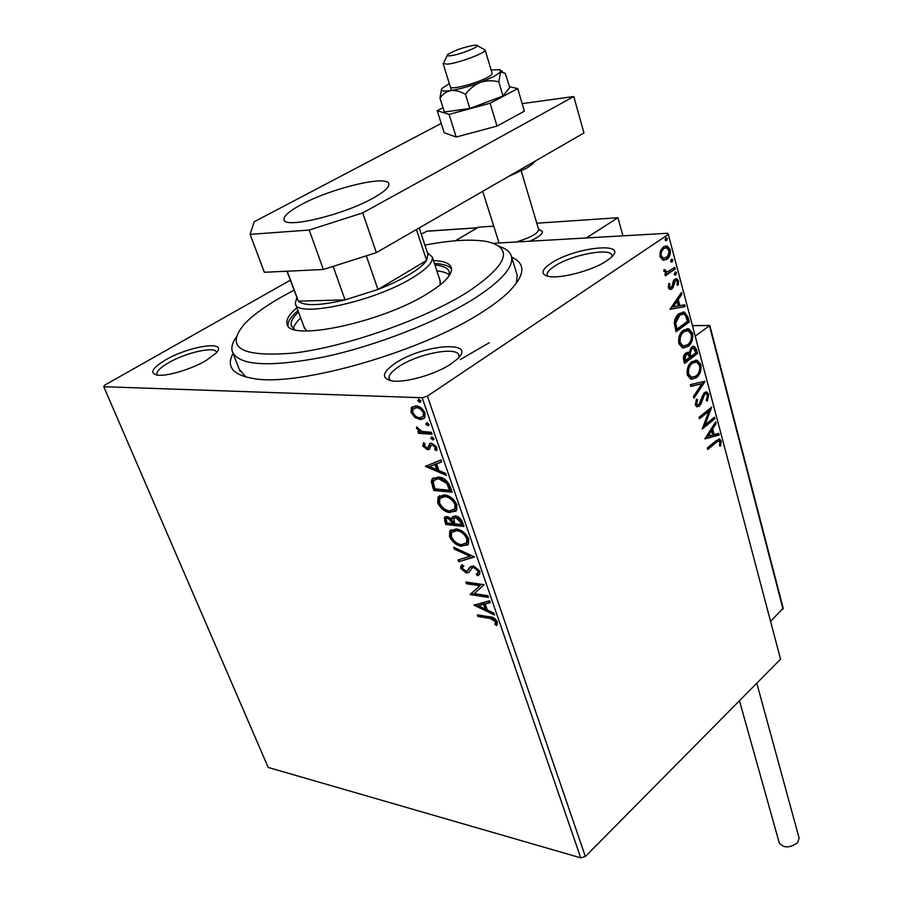 <?xml version="1.0" encoding="UTF-8"?>
<svg xmlns="http://www.w3.org/2000/svg" width="903" height="903" viewBox="0 0 903 903"><rect width="100%" height="100%" fill="white"/><g stroke="black" fill="none" stroke-linecap="round" stroke-linejoin="round"><path stroke-width="1.35" d="M511.662 257.197C526.28 263.665 525.162 275.381 508.321 292.346C502.158 298.238 494.088 304.401 484.11 310.858C424.839 350.669 298.983 387.184 253.619 378.56C232.816 375.061 225.953 366.686 233.042 353.434M232.963 353.208L240.017 371.201L239.272 369.304L245.797 376.991M606.827 260.753C592.695 270.516 559.815 279.208 548.177 276.341C540.412 274.207 541.394 269.839 551.112 263.224C574.827 247.05 629.628 241.327 611.071 257.502L606.827 260.753M611.997 256.587L611.974 255.605C611.444 247.162 571.373 254.725 554.498 266.227C549.227 269.67 546.778 272.604 547.15 275.031L547.771 276.25M451.094 363.875C435.664 374.418 404.837 383.211 391.755 380.852C380.897 378.255 382.15 372.341 395.503 363.108C423.405 344.167 478.421 340.036 457.11 359.191L451.094 363.875M458.972 357.249L458.972 355.5C457.866 346.041 418.349 353.434 399.103 366.449C391.846 371.212 388.516 375.276 389.103 378.65L390.378 380.603M206.065 360.534C191.357 369.282 166.423 376.698 157.167 375.117C149.322 373.142 152.11 368.097 165.52 359.981C189.641 345.657 229.08 340.07 215.998 353.186L206.065 360.534M216.449 352.689L216.37 352.204C215.433 345.917 185.883 352.542 168.466 362.825C160.282 367.611 156.433 371.46 156.919 374.361L157.348 375.14M460.316 359.541L489.358 342.688L460.316 359.541M415.008 417.536L411.046 412.423L411.362 407.682L415.662 405.876C419.489 405.989 422.604 408.382 425.031 413.043L424.76 417.717L420.414 419.568L415.008 417.536L416.035 416.847L412.061 411.734L411.046 412.423M432.085 434.151L418.597 433.395L417.954 431.555L419.929 431.657L416.599 428.338L416.565 426.961L422.152 431.499L431.442 432.3L432.085 434.151M422.796 446.071L423.462 442.662L424.986 443.802L424.399 446.059L426.814 447.944L428.09 447.335L429.715 443.644L431.6 443.17L436.86 447.301L436.657 450.552L434.704 449.818L435.257 447.391L432.3 445.01L431.036 445.518L429.376 449.322L427.514 449.773L422.796 446.071L423.8 445.371L423.868 442.967M450.258 486.751L452.132 492.18L433.79 490.51L431.295 481.559L432.052 479.053L438.158 477.032C443.373 477.213 447.403 480.452 450.258 486.751M463.984 526.494L445.698 524.474L444.366 517.487L447.245 516.516L451.861 519.067L452.335 517.013L455.293 515.952C458.34 516.313 460.711 518.299 462.404 521.923L463.984 526.494M474.515 556.993L458.769 561.756L458.114 559.905L470.023 556.271L454.333 549.092L453.678 547.218L474.515 556.993M487.88 595.698L488.467 597.38L470.294 594.637L480.001 585.708L466.479 583.744L465.88 582.063L484.087 584.681L474.323 593.655L487.88 595.698M489.979 618.442L477.947 616.478L477.371 614.83L489.584 616.817C492.654 616.693 495.25 618.363 497.35 621.817L496.65 625.542L494.946 624.47L495.476 621.524L489.979 618.442L490.905 617.686L478.872 615.722L477.947 616.478M580.742 857.85L268.202 767.437L103.755 386.71L422.152 397.749L427.401 396.112L585.358 856.518L580.742 857.85L422.152 397.749M473.985 605.179L489.629 600.755L490.261 602.583L485.171 603.915L487.293 610.022L493.93 613.182L494.551 614.999L473.985 605.179L474.549 604.728M479.888 571.238L479.741 574.139L477.597 575.674L476.186 574.161L477.89 572.908L478.037 571.102L473.849 567.569L472.246 567.885L468.736 572.536L466.287 573.021L460.699 568.506L460.835 565.944L462.257 564.657L463.837 566.136L462.629 567.219L462.55 568.777L465.621 571.317L467.596 570.617L469.176 567.931L473.285 565.865L479.888 571.238M462.133 546.349C456.986 545.818 452.787 542.59 449.525 536.653L449.773 531.133L456.004 528.966C461.196 529.463 465.417 532.736 468.68 538.786L468.42 544.125L463.092 545.604C457.945 545.085 453.746 541.856 450.484 535.93L449.525 536.653M450.394 512.611C445.235 512.193 441.014 508.965 437.707 502.948L438 497.135L444.141 494.9C449.344 495.284 453.611 498.558 456.907 504.698L456.613 510.308L451.365 511.888C446.206 511.47 441.985 508.254 438.689 502.226L437.707 502.948M425.347 466.399L440.98 459.909L441.669 461.896L436.578 463.882L438.869 470.497L445.642 473.386L446.319 475.362L425.347 466.399L426.329 465.666L445.856 474.019M432.797 439.93L430.72 438.305L431.736 436.86L433.812 438.486L433.745 439.535L432.797 439.93L433.812 439.23L431.724 437.605L430.72 438.305M427.887 425.731L425.798 424.105L426.814 422.627L428.902 424.263L428.823 425.324L427.887 425.731L428.902 425.031L426.814 423.405L425.798 424.105M419.793 402.332L417.705 400.706L418.71 399.182L420.809 400.819L420.719 401.925L419.793 402.332L420.821 401.643L418.732 400.006L417.705 400.706M662.87 260.087L659.98 256.599L660.386 250.853L663.491 246.779L667.148 246L670.263 249.589C670.782 254.194 669.642 257.445 666.832 259.33L662.87 260.087M675.184 268.97L665.342 275.821L664.879 274.117L666.346 273.112L663.919 271.284L663.908 269.76L665.184 269.839L666.324 271.826L667.983 271.656L674.744 267.277L675.184 268.97L665.184 275.223M668.31 287.673L668.841 283.429L669.947 283.824L669.495 286.714L670.308 287.617L672.035 286.375L673.401 280.878L674.767 279.264L676.776 278.79L678.525 280.822L678.13 285.213L676.968 284.885L677.385 281.86L676.336 280.664L675.263 280.912L673.119 287.447L671.753 289.05L669.879 289.524L668.31 287.673M687.917 317.043L689.237 322.01L676.042 331.717L674.27 322.992C674.834 318.398 676.516 315.226 679.304 313.499L684.44 312.122L687.917 317.043L686.856 317.055L688.176 322.021L689.237 322.01M697.567 353.491L684.564 363.39L683.752 360.399C682.995 357.103 683.65 354.653 685.704 353.062L689.012 352.949L691.461 347.102L694.215 346.402L696.461 349.292L697.567 353.491L696.518 353.479L684.384 362.713M704.995 381.529L693.933 398.223L693.47 396.485L701.879 383.809L690.75 386.382L690.276 384.633L704.927 381.258L703.945 381.506L693.628 397.072M714.442 417.209L714.86 418.766L702.218 429.015L708.957 411.192L699.475 418.811L699.057 417.231L711.756 407.05L705.062 424.805L714.442 417.209M716.09 442.594L707.738 449.502L707.32 447.956L715.797 440.946L719.657 439.061L721.136 441.003L720.707 445.958L719.544 445.98L719.86 442.075L719.014 441.059L715.052 442.538L707.534 448.746M585.358 856.518L780.553 659.19L668.322 234.408L427.401 396.112M704.882 438.903L715.684 421.87L716.124 423.563L712.659 428.914L714.171 434.58L718.72 433.35L719.16 435.032L704.882 438.903M708.776 394.329L707.23 401.135L706.248 400.368L707.512 395.469L706.202 393.877L704.588 394.306L701.044 403.799L699.306 406.158L696.935 406.824L695.321 404.86L696.427 399.149L697.556 399.769L696.653 403.833L697.545 404.973L698.832 404.623L704.193 392.703L706.857 392.037L708.776 394.329L707.726 394.295L706.485 400.56M696.303 377.702L690.795 379.158L687.307 375.072C686.63 368.898 688.176 364.428 691.946 361.651L697.263 360.263L700.875 364.485C701.507 370.523 699.983 374.926 696.303 377.702L691.472 379.305M687.973 346.459L682.476 347.847L678.83 343.603C678.142 337.35 679.711 332.857 683.537 330.137L688.786 328.816L692.601 333.196C693.233 339.325 691.698 343.738 687.973 346.459L683.266 348.005M670.003 309.289L681.415 292.482L681.889 294.299L678.232 299.57L679.846 305.654L684.677 304.808L685.151 306.614L670.003 309.289M675.658 274.975L674.169 274.343L675.704 271.984L676.403 272.785L675.658 274.975L674.597 275.009L675.342 272.83L676.403 272.785M672.216 261.994L670.726 261.362L671.471 259.172L672.961 259.816L672.216 261.994L671.155 262.039L671.9 259.861L672.961 259.816M666.561 240.649L665.048 239.984L665.804 237.794L667.317 238.46L666.561 240.649L665.522 240.706L666.245 238.516L667.317 238.46M493.388 243.313L667.588 233.267L668.322 234.408M103.755 386.71L104.455 385.276L290.269 280.246M516.324 283.429L517.205 275.223L511.549 256.824C513.514 267.198 501.346 280.946 475.046 298.092C438.226 321.536 375.75 345.996 323.545 357.08C268.767 367.577 238.336 365.67 232.24 351.369C231.157 347.316 232.443 342.621 236.101 337.282M718.732 439.05L720.097 440.946L721.136 441.003M720.097 440.946L719.657 445.901L720.707 445.958M718.483 441.025L715.052 442.538M714.95 422.999L716.124 423.563M715.086 423.518L711.62 428.869L712.659 428.914M711.62 428.869L713.133 434.524L714.171 434.58M717.761 433.609L718.122 434.986L719.16 435.032M718.122 434.986L704.859 438.565M711.553 430.629L710.503 430.584L706.857 436.217L712.704 434.975L711.553 430.629L707.907 436.273M713.596 417.897L714.86 418.766M713.81 418.721L702.41 427.954M699.283 418.078L707.918 411.147L708.957 411.192M710.548 408.009L704.013 424.76L705.062 424.805M705.525 393.855L704.588 394.306M703.55 394.272L702.432 395.785L703.482 395.807M702.432 395.785L699.994 403.765L701.044 403.799M699.994 403.765L698.267 406.124L699.306 406.158M698.267 406.124L696.902 406.813M696.236 399.577L697.556 399.769M696.506 399.736L695.603 403.799L696.653 403.833M695.603 403.799L697.071 404.95M705.683 391.97L707.726 394.295M690.682 386.134L701.879 383.809M695.491 360.105L699.825 364.462L700.875 364.485M699.825 364.462C700.457 370.501 698.933 374.903 695.254 377.68M695.22 362.013L691.326 363.266C688.334 365.467 687.081 369.022 687.567 373.955L690.445 377.262L691.924 377.386M692.375 363.277C689.395 365.478 688.142 369.045 688.617 373.966L691.495 377.285L695.874 376.099C698.82 373.898 700.051 370.388 699.577 365.546L696.698 362.114L691.326 363.266M687.567 373.955L688.617 373.966M687.014 352.418L689.012 352.949M692.985 346.357L695.4 349.292L696.461 349.292M695.4 349.292L696.518 353.479M692.725 348.298L690.829 348.716L689.192 353.017L689.937 356.538L690.998 356.55L695.818 352.881L693.628 348.31L691.89 348.716L690.242 353.028L690.998 356.55M687.081 354.224L685.106 354.665L683.966 359.044L684.418 360.726L689.655 357.554L687.872 354.224L686.156 354.676L685.016 359.055L685.467 360.737M683.966 359.044L685.016 359.055M685.106 354.665L686.156 354.676M689.192 353.017L690.242 353.028M690.829 348.716L691.89 348.716M686.946 328.669L691.54 333.196L692.601 333.196M691.54 333.196C692.183 339.325 690.637 343.738 686.912 346.459M686.709 330.588L682.916 331.796C679.891 333.952 678.616 337.53 679.112 342.519L682.137 345.962L683.673 346.075M683.977 331.785C680.941 333.952 679.677 337.53 680.162 342.519L683.187 345.962L687.533 344.833C690.513 342.677 691.766 339.144 691.269 334.245L688.267 330.69L682.916 331.796M679.112 342.519L680.162 342.519M688.176 322.021L675.862 331.074M682.679 312.009L686.856 317.055M682.273 313.984L678.684 315.17L674.699 322.958L675.895 329.076L676.957 329.064L687.454 321.355L685.479 315.418L683.661 314.041L679.745 315.158L675.76 322.947L676.957 329.064M674.699 322.958L675.76 322.947M678.684 315.17L679.745 315.158M680.636 293.599L681.889 294.299M680.828 294.322L677.171 299.593L678.232 299.57M677.171 299.593L678.785 305.677L679.846 305.654M683.661 304.988L684.102 306.636L685.151 306.614M684.102 306.636L669.958 309.119M677.058 301.263L675.997 301.286L672.137 306.839L678.3 305.925L677.058 301.263L673.198 306.828M668.705 283.79L669.947 283.824M668.886 283.858L668.423 286.748L669.495 286.714M668.423 286.748L669.812 287.628M675.67 278.813L677.464 280.856L678.525 280.822M677.464 280.856L677.182 284.942M674.202 280.946L673.378 281.996L674.439 281.962M673.378 281.996L672.848 284.501L673.909 284.468M672.848 284.501L672.046 287.481L673.119 287.447M672.046 287.481L670.681 289.084L671.753 289.05M670.681 289.084L669.845 289.513M674.913 272.153L675.342 272.83M663.897 269.862L665.184 269.839M664.111 269.873L664.145 270.765L665.206 270.719M664.145 270.765L666.403 271.837M673.83 267.909L674.123 269.004M671.46 259.172L671.9 259.861M665.421 245.932L669.191 249.646L670.263 249.589M669.191 249.646C669.721 254.251 668.581 257.49 665.771 259.375L666.832 259.33M665.771 259.375L663.728 260.267M665.409 247.84L662.147 249.138L660.059 253.156L660.138 255.809L662.463 258.326L663.84 258.348M663.953 248.494L661.944 250.786L661.041 253.766L661.21 255.763L663.524 258.281L667.464 256.666L669.236 251.723L666.854 247.862L662.892 248.539M660.138 255.809L661.21 255.763M665.782 237.805L666.245 238.516M478.872 615.722L478.635 615.033M497.271 624.583L495.871 623.702L494.946 624.47M495.871 623.702L496.515 621.806L495.589 622.573M496.515 621.806L496.402 620.756L495.476 621.524M496.402 620.756L490.905 617.686M490.103 602.109L485.171 603.915M494.054 613.555L475.192 604.558M485.182 609.006L486.107 608.25L484.493 603.588L478.285 605.721L485.182 609.006L483.556 604.344L478.285 605.721M484.493 603.588L483.556 604.344M488.139 596.431L471.231 593.892L470.294 594.637M471.231 593.892L470.17 594.287M471.106 593.531L480.001 585.708M480.949 584.952L467.415 582.999L466.479 583.744M467.415 582.999L467.156 582.243M479.493 574.455L477.597 575.674M478.545 574.929L477.269 573.552M477.721 573.123L478.838 572.152L478.985 570.357L478.037 571.102M478.985 570.357L474.797 566.824L473.849 567.569M474.797 566.824L472.246 567.885M469.221 572.062L466.287 573.021M467.235 572.276L461.647 567.761L460.699 568.506M461.647 567.761L462.257 564.657M468.544 569.872L469.628 568.01L468.68 568.755M469.628 568.01L470.858 566.237M474.233 556.62L458.769 561.756M459.717 561.023L459.209 559.567M454.333 549.092L455.281 548.358L470.982 555.537L470.023 556.271M450.484 535.93L451.353 529.666M467.788 544.893L463.092 545.604M466.162 543.38L467.54 542.116L467.777 537.883C465.158 532.996 461.749 530.366 457.573 529.982L452.956 531.224M456.602 530.716L451.647 532.386L451.353 536.8C453.995 541.597 457.381 544.204 461.523 544.611L466.58 542.85L466.806 538.628C464.187 533.729 460.79 531.088 456.602 530.716L457.573 529.982M467.777 537.883L466.806 538.628M463.679 525.625L446.669 523.74L445.698 524.474M446.669 523.74L445.382 516.708M452.335 517.013L453.306 516.29L452.832 518.345L451.861 519.067M456.884 516.99L453.904 518.469L454.649 523.774L461.478 524.53L462.449 523.796L461.76 521.787L456.884 516.99L454.785 517.803M448.859 517.543L446.184 518.807L446.951 522.927L452.775 523.571L453.746 522.848L453.43 521.957L448.859 517.543L446.804 518.345M453.43 521.957L452.471 522.679L447.888 518.277M452.775 523.571L452.471 522.679M461.76 521.787L460.79 522.521L455.902 517.712M461.478 524.53L460.79 522.521M438.689 502.226L439.671 495.612M455.891 511.154L451.365 511.888M454.288 509.608L455.744 508.299L456.015 503.851C453.362 498.885 449.931 496.255 445.743 495.961L441.251 497.203M444.761 496.673L439.863 498.433L439.535 503.05C442.21 507.915 445.63 510.522 449.773 510.85L454.762 509.021L455.033 504.574C452.38 499.607 448.949 496.977 444.761 496.673L445.743 495.961M456.015 503.851L455.033 504.574M451.839 491.334L434.783 489.787L433.79 490.51M434.783 489.787L432.277 480.847L431.295 481.559M432.277 480.847L433.542 477.743M439.772 478.116L433.937 480.419L433.338 482.654L435.032 488.895L449.604 490.205L450.597 489.494L447.798 482.71L439.772 478.116L435.235 479.312M447.798 482.71L446.804 483.432L438.779 478.827M449.604 490.205L446.804 483.432M441.567 461.614L436.578 463.882M436.713 469.583L437.707 468.871L435.957 463.815L429.681 466.58L436.713 469.583L434.953 464.514L429.681 466.58M435.957 463.815L434.953 464.514M428.575 447.098L427.875 447.583M428.88 446.883L430.37 443.305M436.95 449.976L435.709 449.107L434.704 449.818M435.709 449.107L436.262 446.692L435.257 447.391M436.262 446.692L433.316 444.31L432.3 445.01M433.316 444.31L431.476 445.145M429.749 448.938L427.514 449.773M428.519 449.062L423.8 445.371M431.724 437.605L431.657 436.86M431.815 433.384L419.602 432.695L418.597 433.395M419.602 432.695L419.229 431.623M420.843 431.024L419.929 431.657M418.574 429.196L417.615 427.638L416.599 428.338M426.814 423.405L426.747 422.627M412.061 411.734L412.524 406.813L411.497 407.501M424.162 418.405L420.414 419.568M421.43 418.879L416.035 416.847M422.864 416.678L424.139 415.673L424.376 412.276C422.525 408.833 420.177 407.095 417.344 407.061L414.342 408.054M416.317 407.75L412.987 409.138L412.694 412.502C414.579 415.911 416.949 417.649 419.782 417.705L423.123 416.373L423.36 412.976C421.498 409.533 419.161 407.784 416.317 407.75L417.344 407.061M424.376 412.276L423.36 412.976M418.732 400.006L418.665 399.182M293.96 290.258L280.923 297.313C264.906 306.467 252.851 315.249 244.747 323.669C224.237 347.813 240.887 357.577 294.694 352.971C347.384 346.436 425.392 318.849 468.059 291.771C507.644 264.895 514.01 248.167 487.157 241.609C472.246 238.889 451.5 240.051 424.895 245.097M440.122 284.942L440.1 280.731M449.276 274.907C446.85 272.785 442.718 271.464 436.871 270.934M434.907 264.974C443.429 265.719 448.215 268.078 449.288 272.051L448.938 276.104M296.895 307.697C289.355 314.052 286.07 319.38 287.03 323.669C287.402 342.451 382.658 322.529 428.586 292.944C444.942 282.628 452.561 274.331 451.421 268.022C450.145 263.45 444.152 260.956 433.463 260.561M451.568 269.128C449.152 265.753 443.441 263.89 434.445 263.541M499.257 246.429C506.335 248.652 510.432 252.118 511.549 256.824M297.979 310.643C291.093 316.479 287.764 321.468 287.978 325.622M294.423 329.482L291.24 325.543C290.382 321.886 292.809 317.382 298.509 312.054M300.688 317.958C296.421 321.987 293.983 325.577 293.396 328.748M304.266 327.62L306.885 330.972M537.014 237.545L529.88 241.214C538.369 237.365 542.545 234.125 542.421 231.495C542.68 233.087 540.874 235.096 537.014 237.545M477.552 227.748L455.372 240.785L478.195 227.195L493.512 226.156M536.811 223.222L617.934 217.725L622.935 235.841M617.934 217.725L586.34 237.952M538.673 229.486L542.421 231.495L538.549 229.046M450.225 55.772C459.571 54.936 482.574 45.624 476.412 45.195L474.041 45.263C463.273 47.317 454.514 50.376 447.764 54.451C446.488 55.625 447.301 56.065 450.225 55.772M477.224 45.635L485.125 49.958C486.627 52.634 458.397 63.255 447.335 64.147L443.091 63.537M516.155 242.004C530.185 237.794 537.703 233.64 538.696 229.543L538.639 229.339M482.71 191.334L499.066 242.986M783.172 608.17L709.814 325.452L695.208 336.176M783.183 608.238L770.552 621.343M477.236 227.77L427.017 231.157L421.295 234.17M799.076 837.939L797.721 842.612C789.798 848.199 783.646 848.278 779.255 842.849L739.455 700.728M441.443 89.408L440.009 98.122C442.741 94.07 446.364 91.542 450.879 90.548C459.514 89.149 469.368 86.417 480.441 82.365L493.591 76.687L500.555 72.026L505.251 73.278L509.71 87.512L503.016 96L469.82 108.484L465.485 94.352C469.492 88.912 474.481 84.916 480.441 82.365C486.559 80.401 492.677 80.243 498.817 81.88L500.555 72.026L499.799 69.655L491.108 70.028M450.349 86.936C449.942 90.232 475.294 83.889 486.819 77.748C490.453 75.852 492.225 74.441 492.146 73.493L492.101 73.357M498.817 81.88L503.016 96M440.009 98.122L444.366 112.017L469.82 108.484M449.322 83.618L442.199 88.246C439.975 90.887 442.865 91.666 450.879 90.548C455.586 90.142 460.451 91.406 465.485 94.352M443.001 107.66L437.199 110.663L449.096 114.399L490.115 103.224L497 126.093L524.372 111.204L517.758 88.607L509.461 86.677M490.115 103.224L517.758 88.607M437.199 110.663L444.174 132.775L456.162 137.019L497 126.093M449.096 114.399L456.162 137.019M301.252 204.631C289.389 210.997 283.644 215.964 283.993 219.553C283.621 229.193 343.129 215.128 373.131 198.107C384.057 192.012 389.306 187.327 388.866 184.054C388.324 174.516 331.333 188.151 301.252 204.631M441.228 123.429L254.183 221.777L250.108 234.374L309.187 230.039L362.724 212.882L573.789 96.531L522.16 103.631M250.108 234.374L264.342 272.277L323.376 269.5L309.187 230.039M362.724 212.882L376.37 252.626L583.959 132.967L573.789 96.531M376.37 252.626L323.376 269.5M286.928 271.216L298.34 301.139L345.059 299.898L377.962 289.479C390.186 284.716 400.695 279.727 409.488 274.478C418.145 269.263 423.857 264.579 426.634 260.436L427.909 254.228M427.401 252.671L432.311 257.062C433.192 262.197 426.713 269.026 412.863 277.548C374.395 301.726 295.586 318.567 295.315 303.431L296.726 297.753M366.302 255.842L377.962 289.479L426.634 260.436L416.418 229.554M287.278 271.205L298.34 301.139C304.13 306.185 319.707 305.767 345.059 299.898L333.117 266.396M701.1 400.018L702.139 400.04M689.723 355.714L690.772 355.726M675.613 327.992L676.663 327.981M445.551 520.546L444.581 521.268M433.553 486.299L432.571 487.01M449.931 487.564L448.938 488.286M429.636 445.134L428.632 445.845M783.014 609.153L709.397 325.554L692.443 325.701M477.1 227.849L426.272 231.281M389.306 379.237L389.103 378.65M719.657 439.061L718.856 439.027M697.545 404.973L696.495 404.939M706.857 392.037L705.807 392.004M697.263 360.263L696.213 360.252M691.495 377.285L690.445 377.262M688.109 352.43L687.048 352.418M694.215 346.402L693.165 346.402M688.786 328.816L687.725 328.816M683.187 345.962L682.137 345.962M684.44 312.122L683.379 312.133M670.308 287.617L669.247 287.651M676.776 278.79L675.715 278.824M666.324 271.826L665.263 271.859M667.148 246L666.075 246.045M663.524 258.281L662.463 258.326M477.89 572.908L478.838 572.152M460.835 565.944L461.783 565.21M467.709 570.482L468.646 569.737M469.176 567.931L470.124 567.186M449.773 531.133L450.744 530.411M466.58 542.85L467.54 542.116M444.366 517.487L445.348 516.764M438 497.135L438.982 496.413M454.762 509.021L455.744 508.299M432.052 479.053L433.034 478.342M428.09 447.335L429.094 446.635M429.331 444.05L430.336 443.35M434.986 449.48L435.991 448.78M411.362 407.682L412.389 407.005M423.123 416.373L424.139 415.673M287.414 324.708L287.03 323.669M291.24 325.543L291.613 326.547M485.125 49.958L492.146 73.493M521.245 171.039L538.696 229.543M443.125 63.661L451.444 90.469M447.233 55.535L443.949 62.217M709.634 325.419L692.398 325.565M799.144 838.176L756.782 683.21M501.097 70.524L502.44 71.405M535.107 161.129C533.876 163.116 531.054 165.452 526.652 168.139L508.513 176.457M432.311 257.062L440.359 281.544M295.62 304.255L304.593 328.489M428.157 254.962L419.229 227.928"/></g></svg>
